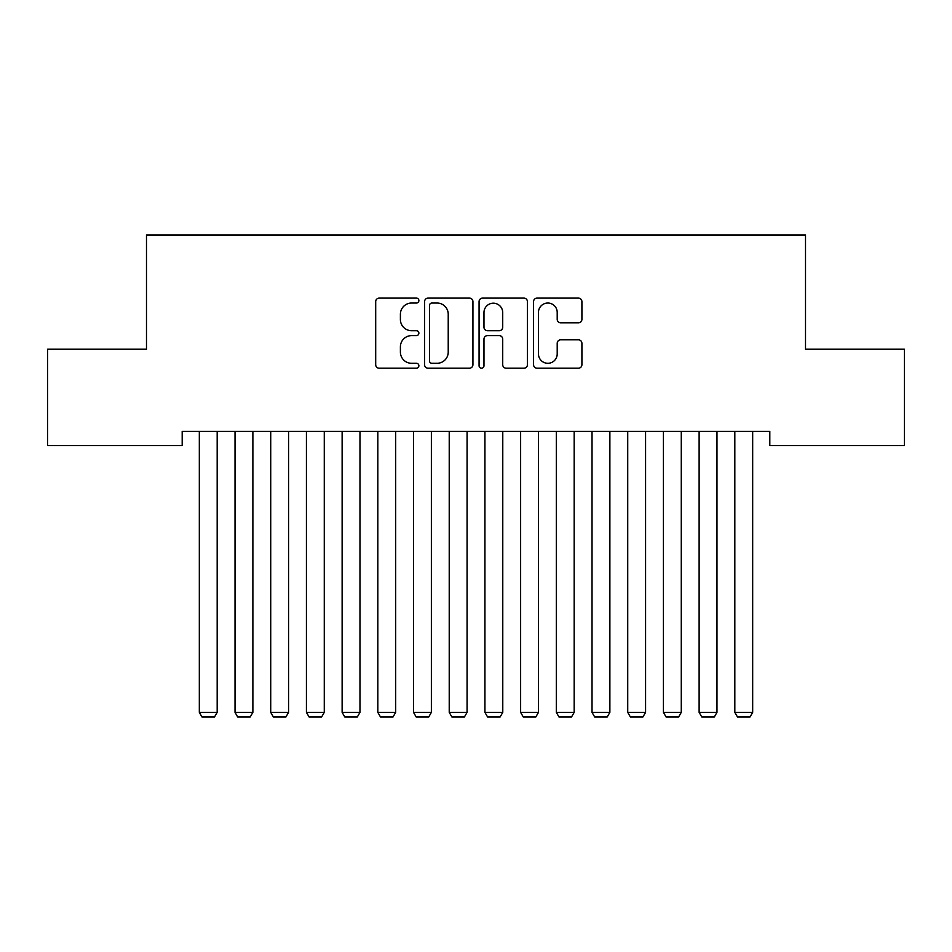 <?xml version="1.0" encoding="UTF-8"?>
<svg xmlns="http://www.w3.org/2000/svg" width="952" height="952" viewBox="0 0 952 952"><rect width="100%" height="100%" fill="white"/><g stroke="black" fill="none" stroke-linecap="round" stroke-linejoin="round"><path stroke-width="1.43" d="M418.88 300.57A2.451 2.451 0 0 0 416.429 298.119L379.193 298.119A3.499 3.499 0 0 0 375.695 301.629L375.695 364.699A3.499 3.499 0 0 0 379.193 368.21L416.429 368.21A2.451 2.451 0 0 0 418.88 365.758A2.451 2.451 0 0 0 416.429 363.295L411.609 363.295A11.21 11.21 0 0 1 400.399 352.085L400.399 346.825A11.21 11.21 0 0 1 411.609 335.616L416.429 335.616A2.451 2.451 0 0 0 418.88 333.164A2.451 2.451 0 0 0 416.429 330.713L411.609 330.713A11.21 11.21 0 0 1 400.399 319.503L400.399 314.243A11.21 11.21 0 0 1 411.609 303.034L416.429 303.034A2.451 2.451 0 0 0 418.88 300.57M578.411 322.823A3.499 3.499 0 0 0 581.91 319.325L581.91 301.629A3.499 3.499 0 0 0 578.411 298.119L537.059 298.119A3.499 3.499 0 0 0 533.56 301.629L533.56 364.699A3.499 3.499 0 0 0 537.059 368.21L578.411 368.21A3.499 3.499 0 0 0 581.91 364.699L581.91 343.327A3.499 3.499 0 0 0 578.411 339.816L560.716 339.816A3.499 3.499 0 0 0 557.206 343.327L557.206 353.93A9.377 9.377 0 0 1 547.84 363.295A9.377 9.377 0 0 1 538.463 353.93L538.463 312.399A9.377 9.377 0 0 1 547.84 303.034A9.377 9.377 0 0 1 557.206 312.399L557.206 319.325A3.499 3.499 0 0 0 560.716 322.823L578.411 322.823M769.811 431.339L182.189 431.339L182.189 445.619L47.6 445.619L47.6 349.229L146.489 349.229L146.489 234.989L805.511 234.989L805.511 349.229L904.4 349.229L904.4 445.619L769.811 445.619L769.811 431.339M472.93 301.629A3.499 3.499 0 0 0 469.431 298.119L428.079 298.119A3.499 3.499 0 0 0 424.58 301.629L424.58 364.699A3.499 3.499 0 0 0 428.079 368.21L469.431 368.21A3.499 3.499 0 0 0 472.93 364.699L472.93 301.629M482.569 298.119L523.921 298.119A3.499 3.499 0 0 1 527.42 301.629L527.42 364.699A3.499 3.499 0 0 1 523.921 368.21L506.226 368.21A3.499 3.499 0 0 1 502.715 364.699L502.715 339.126A3.499 3.499 0 0 0 499.217 335.616L487.472 335.616A3.499 3.499 0 0 0 483.973 339.126L483.973 365.758A2.451 2.451 0 0 1 481.522 368.21A2.451 2.451 0 0 1 479.07 365.758L479.07 301.629A3.499 3.499 0 0 1 482.569 298.119M431.934 303.034A2.451 2.451 0 0 0 429.483 305.485L429.483 360.844A2.451 2.451 0 0 0 431.934 363.295L437.016 363.295A11.21 11.21 0 0 0 448.225 352.085L448.225 314.243A11.21 11.21 0 0 0 437.016 303.034L431.934 303.034M502.715 312.577A9.377 9.377 0 0 0 493.35 303.2A9.377 9.377 0 0 0 483.973 312.577L483.973 327.202A3.499 3.499 0 0 0 487.472 330.713L499.217 330.713A3.499 3.499 0 0 0 502.715 327.202L502.715 312.577M217.175 431.339L217.175 712.37L199.325 712.37L199.325 431.339M217.175 712.37L214.498 717.011L202.002 717.011L199.325 712.37M252.875 431.339L252.875 712.37L235.025 712.37L235.025 431.339M252.875 712.37L250.197 717.011L237.702 717.011L235.025 712.37M288.575 431.339L288.575 712.37L270.725 712.37L270.725 431.339M288.575 712.37L285.897 717.011L273.402 717.011L270.725 712.37M324.275 431.339L324.275 712.37L306.425 712.37L306.425 431.339M324.275 712.37L321.597 717.011L309.102 717.011L306.425 712.37M359.975 431.339L359.975 712.37L342.125 712.37L342.125 431.339M359.975 712.37L357.297 717.011L344.803 717.011L342.125 712.37M395.675 431.339L395.675 712.37L377.825 712.37L377.825 431.339M395.675 712.37L392.998 717.011L380.502 717.011L377.825 712.37M431.375 431.339L431.375 712.37L413.525 712.37L413.525 431.339M431.375 712.37L428.697 717.011L416.202 717.011L413.525 712.37M467.075 431.339L467.075 712.37L449.225 712.37L449.225 431.339M467.075 712.37L464.397 717.011L451.902 717.011L449.225 712.37M502.775 431.339L502.775 712.37L484.925 712.37L484.925 431.339M502.775 712.37L500.097 717.011L487.602 717.011L484.925 712.37M538.475 431.339L538.475 712.37L520.625 712.37L520.625 431.339M538.475 712.37L535.798 717.011L523.303 717.011L520.625 712.37M574.175 431.339L574.175 712.37L556.325 712.37L556.325 431.339M574.175 712.37L571.497 717.011L559.002 717.011L556.325 712.37M609.875 431.339L609.875 712.37L592.025 712.37L592.025 431.339M609.875 712.37L607.197 717.011L594.702 717.011L592.025 712.37M645.575 431.339L645.575 712.37L627.725 712.37L627.725 431.339M645.575 712.37L642.897 717.011L630.402 717.011L627.725 712.37M681.275 431.339L681.275 712.37L663.425 712.37L663.425 431.339M681.275 712.37L678.597 717.011L666.102 717.011L663.425 712.37M716.975 431.339L716.975 712.37L699.125 712.37L699.125 431.339M716.975 712.37L714.298 717.011L701.803 717.011L699.125 712.37M752.675 431.339L752.675 712.37L734.825 712.37L734.825 431.339M752.675 712.37L749.997 717.011L737.502 717.011L734.825 712.37"/></g></svg>
